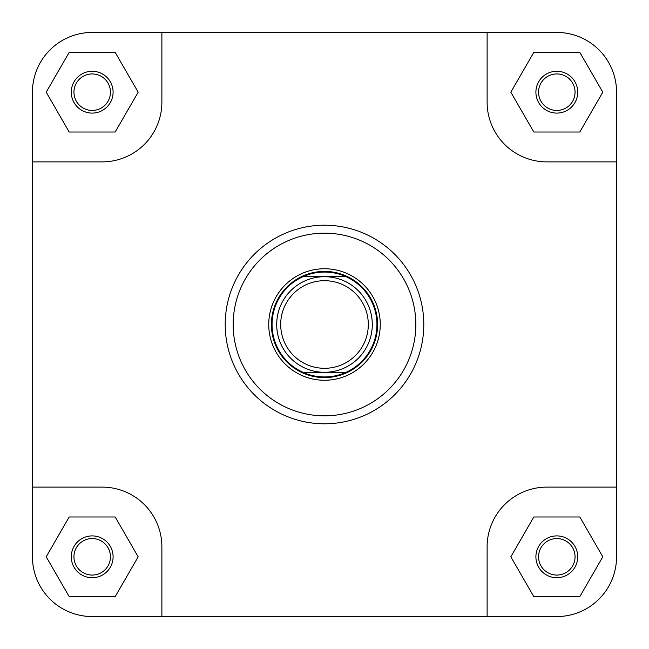 <?xml version="1.0" encoding="UTF-8"?>
<svg xmlns="http://www.w3.org/2000/svg" width="649" height="649" viewBox="0 0 649 649"><rect width="100%" height="100%" fill="white"/><g stroke="black" fill="none" stroke-linecap="round" stroke-linejoin="round"><path stroke-width="0.97" d="M616.55 556.81A59.74 59.74 0 0 1 556.81 616.55L487.115 616.55L487.115 546.856A59.74 59.74 0 0 1 546.856 487.115L616.55 487.115L616.55 556.81L616.55 92.19A59.74 59.74 0 0 0 556.81 32.45L487.115 32.45L487.115 102.144A59.74 59.74 0 0 0 546.856 161.885L616.55 161.885M487.115 32.45L92.19 32.45A59.74 59.74 0 0 0 32.45 92.19L32.45 161.885L102.144 161.885A59.74 59.74 0 0 0 161.885 102.144L161.885 32.45L92.19 32.45M487.115 616.55L161.885 616.55L161.885 546.856A59.74 59.74 0 0 0 102.144 487.115L32.45 487.115L32.45 556.81A59.74 59.74 0 0 0 92.19 616.55L161.885 616.55L92.19 616.55M535.904 556.81A20.906 20.906 0 0 1 556.81 535.904A20.906 20.906 0 0 1 577.724 556.81A20.906 20.906 0 0 1 556.81 577.724A20.906 20.906 0 0 1 535.904 556.81M575.063 556.81A18.253 18.253 0 0 0 556.81 538.556A18.253 18.253 0 0 0 538.556 556.81A18.253 18.253 0 0 0 556.81 575.063A18.253 18.253 0 0 0 575.063 556.81M71.276 556.81A20.906 20.906 0 0 1 92.19 535.904A20.906 20.906 0 0 1 113.096 556.81A20.906 20.906 0 0 1 92.19 577.724A20.906 20.906 0 0 1 71.276 556.81M110.444 556.81A18.253 18.253 0 0 0 92.19 538.556A18.253 18.253 0 0 0 73.937 556.81A18.253 18.253 0 0 0 92.19 575.063A18.253 18.253 0 0 0 110.444 556.81M71.276 92.19A20.906 20.906 0 0 1 92.19 71.276A20.906 20.906 0 0 1 113.096 92.19A20.906 20.906 0 0 1 92.19 113.096A20.906 20.906 0 0 1 71.276 92.19M110.444 92.19A18.253 18.253 0 0 0 92.19 73.937A18.253 18.253 0 0 0 73.937 92.19A18.253 18.253 0 0 0 92.19 110.444A18.253 18.253 0 0 0 110.444 92.19M535.904 92.19A20.906 20.906 0 0 1 556.81 71.276A20.906 20.906 0 0 1 577.724 92.19A20.906 20.906 0 0 1 556.81 113.096A20.906 20.906 0 0 1 535.904 92.19M575.063 92.19A18.253 18.253 0 0 0 556.81 73.937A18.253 18.253 0 0 0 538.556 92.19A18.253 18.253 0 0 0 556.81 110.444A18.253 18.253 0 0 0 575.063 92.19M268.743 324.5A55.757 55.757 0 0 1 324.5 268.743A55.757 55.757 0 0 1 380.257 324.5A55.757 55.757 0 0 1 324.5 380.257A55.757 55.757 0 0 1 268.743 324.5M423.797 324.5A99.297 99.297 0 0 1 324.5 423.797A99.297 99.297 0 0 1 225.203 324.5A99.297 99.297 0 0 1 324.5 225.203A99.297 99.297 0 0 1 423.797 324.5A99.297 99.297 0 0 0 324.5 225.203A99.297 99.297 0 0 0 225.203 324.5M32.45 161.885L32.45 556.81M579.808 516.985L533.819 516.985L510.828 556.81L533.819 596.634L579.808 596.634L602.799 556.81L579.808 516.985M115.181 516.985L69.192 516.985L46.201 556.81L69.192 596.634L115.181 596.634L138.172 556.81L115.181 516.985M115.181 52.366L69.192 52.366L46.201 92.19L69.192 132.015L115.181 132.015L138.172 92.19L115.181 52.366M579.808 52.366L533.819 52.366L510.828 92.19L533.819 132.015L579.808 132.015L602.799 92.19L579.808 52.366M368.308 324.5A43.808 43.808 0 0 0 324.5 280.692A43.808 43.808 0 0 0 280.692 324.5A43.808 43.808 0 0 0 324.5 368.308A43.808 43.808 0 0 0 368.308 324.5M276.709 324.5A47.791 47.791 0 0 1 324.5 276.709A47.791 47.791 0 0 1 372.291 324.5A47.791 47.791 0 0 1 324.5 372.291A47.791 47.791 0 0 1 276.709 324.5M377.596 324.5A53.096 53.096 0 0 0 324.5 271.404A53.096 53.096 0 0 0 271.404 324.5A53.096 53.096 0 0 0 324.5 377.596A53.096 53.096 0 0 0 377.596 324.5M346.079 276.709A52.439 52.439 0 0 0 302.921 276.709L346.079 276.709A52.439 52.439 0 0 1 346.079 372.291L302.921 372.291A52.439 52.439 0 0 0 346.079 372.291M302.921 276.709A52.439 52.439 0 0 0 302.921 372.291M233.169 324.5A91.331 91.331 0 0 0 324.5 415.831A91.331 91.331 0 0 0 415.831 324.5A91.331 91.331 0 0 0 324.5 233.169A91.331 91.331 0 0 0 233.169 324.5"/></g></svg>
